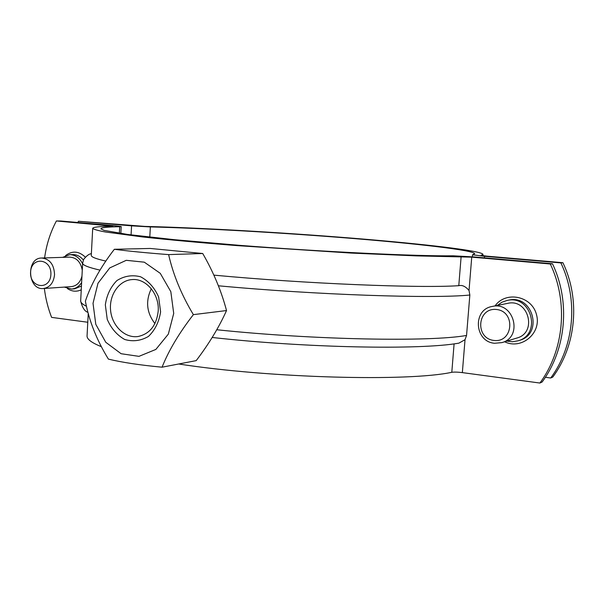 <?xml version="1.0" encoding="UTF-8"?>
<svg xmlns="http://www.w3.org/2000/svg" width="604" height="604" viewBox="0 0 604 604"><rect width="100%" height="100%" fill="white"/><g stroke="black" fill="none" stroke-linecap="round" stroke-linejoin="round"><path stroke-width="0.91" d="M202.725 253.506L150.23 248.455L114.352 249.278C128.207 251.113 146.304 252.887 168.629 254.609L202.725 253.506C213.469 272.147 221.404 291.166 226.523 310.554C219.131 327.058 209.022 343.752 196.202 360.626L162.061 367.194C139.947 365.11 122.053 362.415 108.395 359.108C96.753 340.143 89.082 320.83 85.375 301.192C90.97 284.401 100.626 267.096 114.352 249.278M168.629 254.609C173.182 274.722 181.427 294.729 193.371 314.639L226.523 310.554M193.371 314.639C179.124 333.038 168.69 350.562 162.061 367.194M173.718 313.446L170.826 291.672L160.264 273.333L144.296 262.174L126.259 260.316L109.762 267.912L97.969 283.276L93.024 303.351L95.794 324.333L105.753 342.264L121.102 353.718L138.965 356.352L155.862 349.422L168.335 334.118L173.718 313.446M158.195 311.166C156.519 325.435 149.815 333.884 138.074 336.511C125.066 338.482 112.118 326.092 110.608 310.599C108.886 295.122 119.003 280.332 132.148 279.577C146.145 278.18 159.554 294.224 158.195 311.166M160.596 311.807L158.625 296.979C154.541 287.731 148.531 280.996 140.589 276.783C132.178 274.669 124.288 275.93 116.919 280.566C110.608 286.96 106.742 295.069 105.338 304.892L107.24 319.342C111.144 328.41 116.965 335.122 124.711 339.486C133.016 341.856 140.943 340.822 148.493 336.39C155.039 330.071 159.071 321.872 160.596 311.807M151.302 288.757C145.413 301.102 146.621 312.713 154.926 323.578M213.861 275.137C305.284 283.737 419.546 288.334 458.783 285.684C462.166 284.816 465.586 286.417 469.029 290.486L469.844 295.016L466.552 335.447L465.027 339.69L458.912 343.14C420.309 350.116 305.798 347.942 212.17 337.47M494.51 343.261L501.856 342.619C523.457 337.07 513.808 301.079 492.23 306.454C472.411 309.482 474.427 341.758 494.51 343.261M492.23 306.454L507.624 303.374C528.432 298.202 537.711 332.668 516.888 338.036L501.856 342.619M493.883 340.445C474.706 338.293 477.236 307.315 496.473 309.49C515.922 311.407 513.226 342.974 493.883 340.445M81.955 276.156C80.257 282.415 76.746 285.896 71.423 286.606L43.405 288.531C49.905 287.451 53.62 282.838 54.549 274.677C54.081 264.499 49.792 258.95 41.706 258.014C25.776 257.84 27.595 290.305 43.405 288.531M41.706 258.014L69.8 257.13C76.58 257.621 80.732 261.985 82.265 270.214M50.895 274.533C50.14 290.735 29.649 288.214 30.57 272.223C31.174 256.172 51.748 258.308 50.895 274.533M560.882 262.914L562.913 262.71C580.474 299.41 576.224 345.45 552.811 377.032L550.727 377.998C574.276 346.22 578.549 299.863 560.882 262.914L484.567 256.322L472.532 254.775L474.706 253.68C473.226 250.101 416.148 243.571 348.516 238.119C280.422 232.646 202.242 228.153 150.366 226.93L131.574 225.843L78.482 221.26L77.833 222.491M550.727 377.998L545.359 377.289M562.913 262.71L487.035 256.164L480.988 255.386L482.966 254.344C481.365 250.584 421.622 243.759 351.339 238.097C280.543 232.404 199.358 227.731 145.013 226.417L78.482 221.26M91.295 255.182L92.699 228.425C92.729 227.112 99.456 226.357 112.873 226.168L56.399 220.958L60.913 221.019L114.76 225.7L121.215 226.545L119.72 226.711C107.195 226.908 100.928 227.625 100.913 228.856L104.054 230.366L127.754 234.473L174.337 239.69L238.995 245.299C323.382 251.883 416.903 256.3 453.257 255.809L474.374 256.972L552.479 263.767C570.599 301.751 566.227 349.399 542.128 382.007L539.9 383.042L462.347 372.615C457.787 372.056 454.268 371.951 451.8 372.298C408.312 381.751 270.32 378.225 178.708 363.993M506.839 341.101L512.449 341.751L517.998 340.837C542.052 334.45 531.316 294.601 507.194 300.414L501.901 302.226L497.334 305.435M539.9 383.042C564.144 350.222 568.538 302.234 550.304 263.986L552.479 263.767M92.699 228.425C93.763 229.399 97.954 230.577 105.262 231.966L142.295 236.919C167.663 239.705 200.339 242.717 237.304 245.632L351.188 253.076L416.337 255.885L471.739 257.145L550.304 263.986M56.399 220.958C50.374 232.314 46.44 244.635 44.598 257.923M44.364 288.463C45.579 298.489 47.995 308.131 51.604 317.379L87.776 322.249M81.631 282.544C79.079 286.492 75.749 288.659 71.65 289.052L64.296 287.096M62.657 257.349L69.762 254.669C75.357 254.775 79.63 257.825 82.597 263.82M91.272 255.53C91.461 257.085 96.315 258.935 105.843 261.087M101.427 346.696C91.929 342.906 87.135 339.395 87.044 336.179L87.082 335.462M86.478 306.281C82.718 304.424 80.777 302.702 80.664 301.102L80.694 300.513M466.552 335.447C430.214 342.007 314.216 340.007 216.761 329.746M82.65 262.891L82.627 263.299C82.808 265.224 88.607 267.497 100.015 270.131M149.792 237.138L150.366 226.93M131.068 234.911L131.574 225.843M484.446 257.848L484.567 256.322M507.194 300.414L508.825 300.105C532.856 294.314 543.547 333.974 519.583 340.331L517.998 340.837M504.634 341.773C521.524 350.124 541.848 333.114 536.48 314.578C531.814 295.885 505.639 290.698 495.076 305.881M469.029 290.486L471.739 257.145M465.027 339.69L462.347 372.615M81.449 286.017L74.639 288.84L71.65 289.052M69.762 254.669L72.759 254.578C76.867 254.556 80.392 256.368 83.352 260.007M85.292 257.123C78.837 251.015 72.254 250.509 65.542 255.605M67.354 288.538C71.868 291.573 76.504 291.996 81.253 289.814M110.434 225.662L110.404 226.213M119.358 233.287L119.72 226.711M218.384 285.79C316.413 294.963 433.513 298.806 469.844 295.016M454.095 343.842L451.8 372.298M461.131 256.557L458.783 285.684M91.37 253.771C89.279 253.725 86.682 255.635 83.579 259.516L82.627 263.299L80.664 301.102C82.333 307.693 84.771 311.445 87.98 312.359M472.532 254.775L472.366 256.806M482.845 255.741L482.951 254.45M121.215 226.56L120.83 233.506M87.044 336.179L88.244 313.317"/></g></svg>
